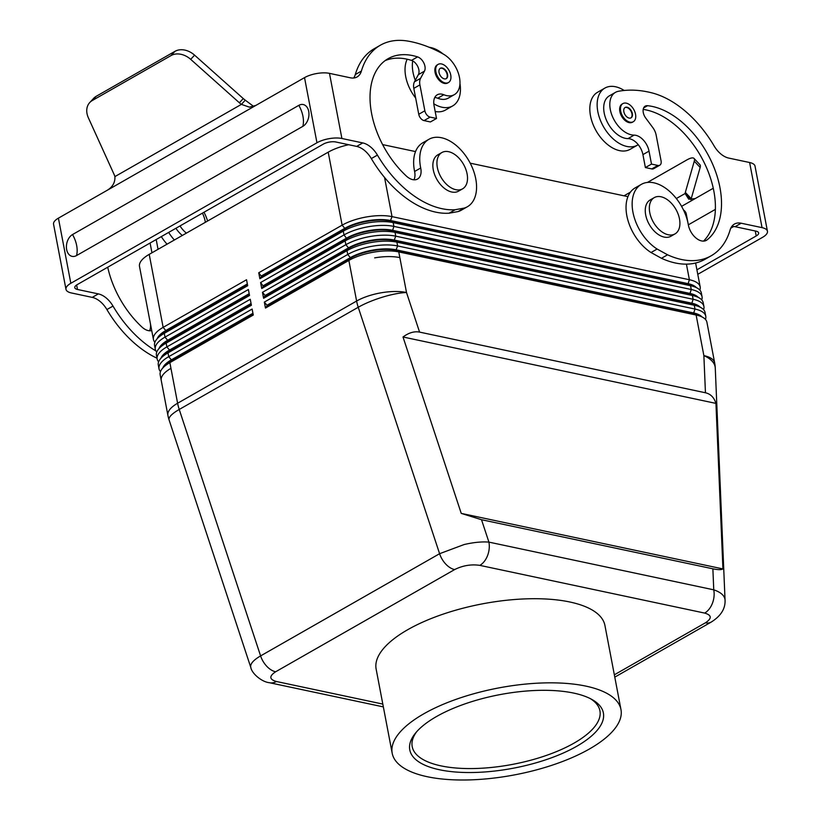 <?xml version="1.0" encoding="UTF-8"?>
<svg xmlns="http://www.w3.org/2000/svg" width="821" height="821" viewBox="0 0 821 821"><rect width="100%" height="100%" fill="white"/><g stroke="black" fill="none" stroke-linecap="round" stroke-linejoin="round"><path stroke-width="1.23" d="M157.006 358.213A91.973 57.049 -119.7 0 1 106.904 309.558A20.905 12.962 60.3 0 0 92.25 297.387L71.376 292.953A17.918 6.794 -10.8 0 1 65.978 289.341A17.918 6.794 -10.8 0 1 70.832 283.286L316.957 142.762A17.918 6.794 -10.8 0 1 341.905 138.492L362.769 142.926A20.905 12.962 60.3 0 1 377.424 155.097A91.973 57.049 -119.7 0 0 455.162 209.735L464.193 208.093A38.823 24.076 -119.7 0 0 467.406 206.728L461.299 210.217A38.823 24.076 -119.7 0 1 458.087 211.582L464.193 208.093M155.918 350.936A91.973 57.049 -119.7 0 1 113 306.079A20.905 12.962 60.3 0 0 98.346 293.897L77.482 289.474A8.959 3.397 -10.8 0 1 74.783 287.668A8.959 3.397 -10.8 0 1 77.205 284.63L323.33 144.106A8.959 3.397 -10.8 0 1 335.799 141.982L356.673 146.405L362.769 142.926M89.735 102.553L93.625 98.356A17.918 13.793 42.8 0 1 96.201 96.314L174.945 51.354L171.066 55.551L92.321 100.511A17.918 13.793 42.8 0 0 89.735 102.553A17.918 13.793 42.8 0 0 88.36 117.772L114.047 174.329A17.918 13.793 42.8 0 1 114.909 176.597C115.227 182.478 112.6 187.085 107.017 190.4L58.414 218.15A17.918 6.794 169.2 0 0 53.56 224.215L65.978 289.341M151.957 252.796L150.089 243.026M158.053 249.307L156.195 239.537M150.14 322.273A38.823 24.076 -119.7 0 1 149.894 320.97M151.731 330.586A14.932 9.257 -119.7 0 1 141.889 326.994A76.445 47.413 -119.7 0 1 107.725 267.215M150.335 323.238A14.932 9.257 -119.7 0 1 149.525 330.781M353.646 78.005A20.905 12.962 60.3 0 0 355.298 74.557L361.394 71.068A20.905 12.962 60.3 0 1 357.084 76.948A20.905 12.962 60.3 0 1 350.341 77.79L329.478 73.356A17.918 6.794 169.2 0 0 304.529 77.626L107.017 190.4M174.945 51.354A17.918 13.793 42.8 0 1 194.577 55.151L243.262 98.571L239.373 102.779L190.688 59.348A17.918 13.793 42.8 0 0 171.066 55.551M243.262 98.571A17.918 13.793 -137.2 0 0 245.274 100.183L241.395 104.38L249.471 107.171L255.926 105.375M245.274 100.183L253.668 106.432M239.373 102.779A17.918 13.793 -137.2 0 0 241.395 104.38L114.909 176.597M407.185 59.215A32.85 20.371 60.3 0 0 415.662 98.038M435.181 111.512A32.85 20.371 60.3 0 0 445.362 110.096L452.679 105.919A32.85 20.371 60.3 0 0 459.965 83.526M385.121 60.621A76.445 47.413 -119.7 0 1 411.485 60.395A8.959 5.552 -119.7 0 1 412.696 60.908A8.959 5.552 -119.7 0 1 418.351 74.649L414.472 81.813L420.568 78.334L424.447 71.16A8.959 5.552 -119.7 0 0 423.862 63.032A8.959 5.552 -119.7 0 0 417.591 56.906A76.445 47.413 -119.7 0 0 388.066 58.702A76.445 47.413 -119.7 0 0 406.313 176.012A14.932 9.257 -119.7 0 0 417.561 179.029A14.932 9.257 -119.7 0 0 420.711 167.997A38.823 24.076 -119.7 0 1 428.911 139.303A38.823 24.076 -119.7 0 1 469.068 161.08A38.823 24.076 -119.7 0 1 467.406 206.728M412.696 60.908A32.85 20.371 60.3 0 0 415.293 80.304M182.324 235.453A20.905 12.962 -119.7 0 1 175.92 228.269M186.398 233.133A20.905 12.962 -119.7 0 1 179.994 225.949M202.418 213.142A20.905 12.962 -119.7 0 1 205.353 222.306M174.38 239.989A32.85 20.371 -119.7 0 1 168.664 232.415M167.053 244.176A32.85 20.371 -119.7 0 1 161.337 236.602M203.988 212.249A32.85 20.371 -119.7 0 1 207.61 221.023M443.073 53.96A32.85 20.371 60.3 0 0 430.697 47.536A32.85 20.371 60.3 0 0 429.188 47.279M361.394 71.068A91.973 57.049 -119.7 0 1 380.359 45.217A91.973 57.049 -119.7 0 1 407.668 41.05A149.309 92.609 60.3 0 1 443.473 54.186A23.891 14.819 -119.7 0 1 458.96 75.214A23.891 14.819 -119.7 0 1 454.341 94.651L448.235 98.14A23.891 14.819 -119.7 0 1 437.726 98.233L443.833 94.743A14.932 9.257 -119.7 0 0 437.254 94.805A14.932 9.257 -119.7 0 0 434.042 105.519L436.515 118.47L430.409 121.949L424.036 120.595A5.973 3.705 -119.7 0 1 418.751 114.273L424.857 110.784L419.911 84.881A11.946 7.41 -119.7 0 1 420.568 78.334M434.761 97.514A14.932 9.257 -119.7 0 1 437.726 98.233M433.796 103.774A32.85 20.371 60.3 0 0 442.088 107.243A32.85 20.371 60.3 0 0 452.679 105.919M355.298 74.557A91.973 57.049 -119.7 0 1 374.263 48.696L380.359 45.217M428.911 139.303L422.805 142.792A38.823 24.076 -119.7 0 0 414.605 171.476A14.932 9.257 -119.7 0 1 413.948 179.809M356.673 146.405A20.905 12.962 60.3 0 1 371.328 158.576A91.973 57.049 -119.7 0 0 449.056 213.214L458.087 211.582M414.472 81.813A11.946 7.41 -119.7 0 0 413.815 88.37L418.751 114.273M454.341 94.651A23.891 14.819 -119.7 0 1 443.833 94.743M424.036 120.595L430.142 117.116A5.973 3.705 -119.7 0 1 424.857 110.784M430.142 117.116L436.515 118.47M438.127 64.366L437.316 64.828A10.447 6.486 60.3 0 0 435.746 74.752A10.447 6.486 60.3 0 0 444.305 83.403A10.447 6.486 60.3 0 0 447.681 82.983L448.492 82.521A10.447 6.486 60.3 0 0 450.052 72.597A10.447 6.486 60.3 0 0 441.493 63.946A10.447 6.486 60.3 0 0 438.127 64.366A10.447 6.486 60.3 0 0 436.567 74.29A10.447 6.486 60.3 0 0 445.126 82.942A10.447 6.486 60.3 0 0 448.492 82.521M76.538 255.567A11.566 7.943 102 0 1 66.655 249.553A11.566 7.943 102 0 1 72.535 234.549L298.823 105.345A11.566 7.943 102 0 1 308.706 111.348A11.566 7.943 102 0 1 302.836 126.362L76.538 255.567A23.891 14.819 60.3 0 0 76.661 245.51A23.891 14.819 60.3 0 0 72.535 234.549M442.273 68.02A5.973 3.705 60.3 0 0 440.343 68.256A5.973 3.705 60.3 0 0 439.451 73.921A5.973 3.705 60.3 0 0 444.346 78.867A5.973 3.705 60.3 0 0 446.275 78.631A5.973 3.705 60.3 0 0 447.168 72.956A5.973 3.705 60.3 0 0 442.273 68.02M446.06 78.734A5.973 3.705 60.3 0 0 446.686 73.018A5.973 3.705 60.3 0 0 441.862 68.246A5.973 3.705 60.3 0 0 440.148 68.379M647.533 105.704A76.445 47.413 60.3 0 1 712.3 163.4A76.445 47.413 60.3 0 1 707.117 239.845A14.932 9.257 60.3 0 1 706.409 240.327A14.932 9.257 60.3 0 1 695.715 237.792A14.932 9.257 60.3 0 1 688.326 224.78A38.823 24.076 60.3 0 0 669.115 190.954A38.823 24.076 60.3 0 0 641.314 184.376A38.823 24.076 60.3 0 0 633.504 214.794A38.823 24.076 60.3 0 0 657.118 249.04L667.565 254.797A91.973 57.049 60.3 0 0 711.16 255.793A91.973 57.049 60.3 0 0 730.126 229.942A20.905 12.962 -119.7 0 1 734.436 224.061A20.905 12.962 -119.7 0 1 741.178 223.22L762.052 227.643A17.918 6.794 -10.8 0 1 767.44 231.255L755.022 166.129A17.918 6.794 169.2 0 0 749.624 162.517L728.75 158.084A20.905 12.962 -119.7 0 1 714.096 145.912A91.973 57.049 60.3 0 0 651.987 92.896A149.309 92.609 -119.7 0 0 618.387 91.295A23.891 14.819 60.3 0 0 615.442 92.373A23.891 14.819 60.3 0 0 612.589 116.828A23.891 14.819 60.3 0 0 634.13 135.126L628.024 138.616A14.932 9.257 60.3 0 1 638.225 144.66A14.932 9.257 60.3 0 1 642.925 154.615L645.388 167.566L651.761 168.921A5.973 3.705 60.3 0 0 653.69 168.685L659.797 165.195A5.973 3.705 60.3 0 0 661.079 160.916L656.133 135.013A11.946 7.41 60.3 0 0 652.818 127.614L645.768 118.121A8.959 5.552 60.3 0 1 645.203 106.145A8.959 5.552 60.3 0 1 647.533 105.704L643.633 107.931M634.13 135.126A14.932 9.257 60.3 0 1 649.021 151.136L651.494 164.087L657.867 165.442A5.973 3.705 60.3 0 0 659.797 165.195M651.494 164.087L645.388 167.566M767.44 231.255A17.918 6.794 -10.8 0 1 762.586 237.32L697.778 274.327M731.778 226.483A20.905 12.962 -119.7 0 1 735.082 226.699L755.946 231.132A8.959 3.397 -10.8 0 1 758.645 232.938A8.959 3.397 -10.8 0 1 756.213 235.966L696.916 269.822M690.892 199.657L685.125 193.51L688.727 199.195L695.182 198.59L713.275 188.255M615.442 92.373L609.336 95.862A23.891 14.819 60.3 0 0 606.483 120.307A23.891 14.819 60.3 0 0 628.024 138.616M667.565 254.797L661.459 258.287A91.973 57.049 60.3 0 0 705.054 259.282L711.16 255.793M661.459 258.287L651.022 252.519A38.823 24.076 60.3 0 1 627.398 218.273A38.823 24.076 60.3 0 1 635.208 187.865L641.314 184.376M703.525 241.107A76.445 47.413 60.3 0 0 705.619 165.616A76.445 47.413 60.3 0 0 643.192 109.398M694.279 161.183L700.159 167.453A17.918 5.049 -43.2 0 0 699.933 164.713L694.053 158.443A17.918 5.049 -43.2 0 1 694.279 161.183L685.34 192.381A17.918 5.049 -43.2 0 0 685.125 193.51L676.34 198.528M700.159 167.453L691.22 198.651A17.918 5.049 -43.2 0 0 691.015 199.667M624.011 195.809L630.405 192.165M647.451 182.426L686.797 159.962A17.918 5.049 -43.2 0 1 694.053 158.443M626.29 103.159A10.447 6.486 60.3 0 0 622.913 103.579A10.447 6.486 60.3 0 0 621.353 113.503A10.447 6.486 60.3 0 0 629.912 122.155A10.447 6.486 60.3 0 0 633.278 121.734A10.447 6.486 60.3 0 0 634.849 111.81A10.447 6.486 60.3 0 0 626.29 103.159M622.913 103.579L622.102 104.041A10.447 6.486 60.3 0 0 620.543 113.965A10.447 6.486 60.3 0 0 629.102 122.616A10.447 6.486 60.3 0 0 632.468 122.196L633.278 121.734M627.07 107.223A5.973 3.705 60.3 0 0 625.14 107.469A5.973 3.705 60.3 0 0 624.247 113.134A5.973 3.705 60.3 0 0 629.132 118.08A5.973 3.705 60.3 0 0 631.062 117.844A5.973 3.705 60.3 0 0 631.954 112.169A5.973 3.705 60.3 0 0 627.07 107.223M630.856 117.947A5.973 3.705 60.3 0 0 631.482 112.231A5.973 3.705 60.3 0 0 626.659 107.459A5.973 3.705 60.3 0 0 624.945 107.592M624.176 90.464A32.85 20.371 60.3 0 0 615.493 86.749A32.85 20.371 60.3 0 0 604.903 88.073L597.575 92.26A32.85 20.371 60.3 0 0 592.659 123.437A32.85 20.371 60.3 0 0 619.557 150.633A32.85 20.371 60.3 0 0 630.148 149.309L637.476 145.132A32.85 20.371 60.3 0 0 638.225 144.66M604.903 88.073A32.85 20.371 60.3 0 0 599.987 119.261A32.85 20.371 60.3 0 0 626.875 146.456A32.85 20.371 60.3 0 0 637.476 145.132M715.389 209.376L688.337 224.821M730.793 228.156L733.717 226.493M705.455 319.42A35.837 13.598 169.2 0 0 705.865 316.947A35.837 13.598 169.2 0 0 705.773 316.259A35.837 13.598 169.2 0 0 694.987 309.045L397.621 245.941A35.837 13.598 169.2 0 0 372.447 246.197A35.837 13.598 169.2 0 0 347.724 254.469L264.331 302.087L265.47 308.06L348.863 260.442L356.612 301.04L177.613 403.244A35.837 13.598 169.2 0 0 167.905 415.364A35.837 35.837 0 0 0 169.075 419.89A35.837 8.723 -18.3 0 1 168.972 419.079A35.837 8.723 -18.3 0 1 179.235 409.463L358.233 307.27L439.594 553.703A17.918 11.114 60.3 0 0 445.793 564.13A17.918 11.114 60.3 0 0 454.629 569.579C462.808 565.505 471.213 564.099 479.844 565.371A17.918 12.294 -78 0 0 487.53 555.673A17.918 12.294 -78 0 0 488.906 542.117C481.968 541.532 473.717 542.342 464.142 544.539L439.594 553.703L260.596 655.907C254.007 659.735 250.692 663.255 250.631 666.447L250.867 667.627M269.062 682.62A17.918 12.294 -78 0 0 269.545 682.744A17.918 12.294 -78 0 0 269.586 682.744A17.918 12.294 -78 0 0 276.41 681.502L382.812 704.079M454.629 569.579L275.63 671.783A17.918 11.114 -119.7 0 1 266.804 666.324A17.918 11.114 -119.7 0 1 260.596 655.907L179.235 409.463A35.837 22.229 60.3 0 1 178.311 406.344A35.837 22.229 60.3 0 1 177.613 403.244L170.953 368.342A35.837 13.598 169.2 0 0 161.162 379.784A35.837 13.598 -10.8 0 1 170.953 368.342L169.865 362.646L253.268 315.028L252.129 309.055L168.726 356.673A35.837 13.598 169.2 0 0 158.935 368.106A35.837 13.598 169.2 0 0 159.017 368.793A35.837 13.598 169.2 0 0 160.485 371.605M167.905 415.364L160.157 374.766A35.837 13.598 -10.8 0 1 160.074 374.078A35.837 13.598 -10.8 0 1 162.209 368.701A35.837 13.598 -10.8 0 1 169.865 362.646L171.476 360.378L253.032 313.817M703.587 309.65A35.837 13.598 169.2 0 0 703.997 307.177A35.837 13.598 169.2 0 0 703.915 306.49A35.837 13.598 169.2 0 0 693.119 299.275L395.753 236.171A35.837 13.598 169.2 0 0 370.589 236.427A35.837 13.598 169.2 0 0 345.857 244.699L262.463 292.317L263.603 298.29L346.996 250.672A35.837 13.598 -10.8 0 1 371.728 242.4A35.837 13.598 -10.8 0 1 396.892 242.144L694.258 305.248A35.837 13.598 -10.8 0 1 700.908 307.577A35.837 13.598 -10.8 0 1 705.054 312.462L705.773 316.259M701.729 299.881A35.837 13.598 169.2 0 0 702.129 297.407A35.837 13.598 169.2 0 0 702.047 296.72A35.837 13.598 169.2 0 0 691.261 289.505L393.895 226.401A35.837 13.598 169.2 0 0 368.721 226.658A35.837 13.598 169.2 0 0 343.999 234.929L260.606 282.547L261.745 288.52L345.138 240.902A35.837 13.598 -10.8 0 1 369.861 232.63A35.837 13.598 -10.8 0 1 395.034 232.374L692.401 295.478A35.837 13.598 -10.8 0 1 699.051 297.807A35.837 13.598 -10.8 0 1 703.187 302.692L703.915 306.49M699.861 290.111A35.837 13.598 169.2 0 0 700.272 287.637A35.837 13.598 169.2 0 0 700.19 286.95A35.837 13.598 169.2 0 0 689.394 279.735L392.028 216.631A35.837 13.598 169.2 0 0 366.854 216.888A35.837 13.598 169.2 0 0 342.131 225.159L258.738 272.777L259.877 278.75L343.27 231.132A35.837 13.598 -10.8 0 1 367.993 222.86A35.837 13.598 -10.8 0 1 393.167 222.604L690.533 285.708A35.837 13.598 -10.8 0 1 697.183 288.038A35.837 13.598 -10.8 0 1 701.329 292.923L702.047 296.72M159.017 368.793L158.299 364.996A35.837 13.598 -10.8 0 1 158.207 364.308A35.837 13.598 -10.8 0 1 160.352 358.931A35.837 13.598 -10.8 0 1 168.007 352.876L251.4 305.258L250.261 299.285L166.868 346.903A35.837 13.598 169.2 0 0 157.078 358.336A35.837 13.598 169.2 0 0 157.16 359.023L156.431 355.226A35.837 13.598 -10.8 0 1 156.349 354.539A35.837 13.598 -10.8 0 1 158.484 349.161A35.837 13.598 -10.8 0 1 166.14 343.106L249.533 295.488L248.394 289.515L165 337.133A35.837 13.598 169.2 0 0 155.21 348.566A35.837 13.598 169.2 0 0 155.292 349.253L154.564 345.456A35.837 13.598 -10.8 0 1 154.481 344.769A35.837 13.598 -10.8 0 1 156.616 339.391A35.837 13.598 -10.8 0 1 164.282 333.336L247.675 285.718L246.536 279.745L163.143 327.363L149.217 254.356L328.205 152.162L342.131 225.159L344.779 228.33A32.85 12.469 -10.8 0 1 367.439 220.746A32.85 12.469 -10.8 0 1 390.509 220.51L687.875 283.604A32.85 12.469 -10.8 0 1 696.372 287.586M251.062 303.503L169.506 350.064A32.85 12.469 169.2 0 0 160.937 358.202M263.603 298.29L265.111 295.478L262.463 292.317M249.204 293.733L167.648 340.294A32.85 12.469 169.2 0 0 159.069 348.432M158.484 349.161L160.731 346.39A32.85 12.469 -10.8 0 1 167.751 340.838L249.307 294.277M348.699 144.712A35.837 13.598 169.2 0 0 328.205 152.162M697.183 288.038L694.073 286.293A32.85 12.469 169.2 0 0 687.977 284.148L390.622 221.054A32.85 12.469 169.2 0 0 367.541 221.29A32.85 12.469 169.2 0 0 344.882 228.864L261.489 276.482L258.738 272.777M699.051 297.807L695.941 296.063A32.85 12.469 169.2 0 0 689.845 293.918L392.479 230.824A32.85 12.469 169.2 0 0 369.409 231.06A32.85 12.469 169.2 0 0 346.739 238.634L263.346 286.252L260.606 282.547M700.908 307.577L697.809 305.833A32.85 12.469 169.2 0 0 691.713 303.688L394.347 240.594A32.85 12.469 169.2 0 0 371.266 240.83A32.85 12.469 169.2 0 0 348.607 248.404L265.214 296.022M157.16 359.023A35.837 13.598 169.2 0 0 158.617 361.835M702.776 317.347L699.666 315.603A32.85 12.469 169.2 0 0 693.571 313.458L396.204 250.364A32.85 12.469 169.2 0 0 373.134 250.6A32.85 12.469 169.2 0 0 350.475 258.174L348.863 260.442A35.837 13.598 -10.8 0 1 373.586 252.17A35.837 13.598 -10.8 0 1 398.76 251.914L696.126 315.018A35.837 13.598 -10.8 0 1 702.776 317.347A35.837 13.598 -10.8 0 1 706.912 322.232L714.66 362.841A35.837 13.598 169.2 0 0 703.874 355.616A35.837 17.98 -2.4 0 1 715.245 367.787A35.837 17.98 -2.4 0 1 715.265 368.044A35.837 17.98 -2.4 0 1 715.276 368.301M419.572 332.105L705.444 392.766C710.606 393.936 714.106 397.477 715.943 403.388L722.932 568.922C721.392 569.928 718.036 569.887 712.874 568.809L481.517 519.714L461.248 513.392L403.008 336.99C408.827 332.7 414.348 331.079 419.572 332.105L406.508 292.512A35.837 13.598 169.2 0 0 356.612 301.04A35.837 22.229 60.3 0 0 357.309 304.15A35.837 22.229 60.3 0 0 358.233 307.27A35.837 8.723 -18.3 0 1 382.483 297.171A35.837 8.723 -18.3 0 1 406.508 292.512L399.848 257.609A35.837 13.598 169.2 0 0 374.674 257.866A35.837 13.598 -10.8 0 1 399.848 257.609L398.76 251.914L396.102 249.82L693.468 312.914A32.85 12.469 -10.8 0 1 701.965 316.896M160.352 358.931L162.589 356.16A32.85 12.469 -10.8 0 1 169.608 350.608L251.164 304.047M156.616 339.391L158.864 336.62A32.85 12.469 -10.8 0 1 165.883 331.068L247.439 284.507M247.337 283.963L165.78 330.524A32.85 12.469 169.2 0 0 157.201 338.663M263.243 285.708L346.636 238.1A32.85 12.469 -10.8 0 1 369.306 230.516A32.85 12.469 -10.8 0 1 392.376 230.28L689.743 293.374A32.85 12.469 -10.8 0 1 698.24 297.356M162.209 368.701L164.457 365.93A32.85 12.469 -10.8 0 1 171.476 360.378L171.373 359.834A32.85 12.469 169.2 0 0 162.794 367.972M155.292 349.253A35.837 13.598 169.2 0 0 156.749 352.065M265.111 295.478L348.504 247.87L346.996 250.672L347.724 254.469L350.362 257.64L266.969 305.248L264.331 302.087M265.47 308.06L267.071 305.792L350.475 258.174L350.362 257.64A32.85 12.469 -10.8 0 1 373.032 250.056A32.85 12.469 -10.8 0 1 396.102 249.82L397.621 245.941L396.892 242.144L394.244 240.05L691.61 303.144A32.85 12.469 -10.8 0 1 700.097 307.126M261.376 275.938L344.779 228.33L343.27 231.132L343.999 234.929L346.739 238.634L345.138 240.902L345.857 244.699L348.504 247.87A32.85 12.469 -10.8 0 1 371.164 240.286A32.85 12.469 -10.8 0 1 394.244 240.05L395.753 236.171L395.034 232.374L392.479 230.824L393.895 226.401L393.167 222.604L390.509 220.51L392.028 216.631L384.556 177.469M614.344 674.811L705.434 622.8A17.918 11.114 60.3 0 0 711.212 622.082A17.918 11.114 60.3 0 0 711.232 622.061C720.848 616.037 725.456 608.73 725.056 600.12L725.056 599.905C724.574 595.574 720.807 592.218 713.757 589.827A17.918 12.294 102 0 1 712.382 603.384A17.918 12.294 102 0 1 704.664 613.082L479.813 565.371M725.066 600.49L715.265 368.044A35.837 35.837 0 0 0 714.66 362.841M252.93 313.273L171.373 359.834L168.726 356.673L168.007 352.876L169.506 350.064L166.868 346.903L166.14 343.106L167.648 340.294L165 337.133L164.282 333.336L165.78 330.524L163.143 327.363A35.837 13.598 169.2 0 0 153.342 338.796A35.837 13.598 169.2 0 0 153.424 339.484A35.837 13.598 169.2 0 0 154.892 342.295M149.217 254.356A35.837 13.598 169.2 0 0 139.416 265.799A35.837 13.598 169.2 0 0 139.508 266.486L153.424 339.484M266.969 305.248L267.071 305.792M382.596 144.588L415.529 151.577M470.207 163.174L627.932 196.64M688.039 223.302L686.264 213.953A35.837 13.598 169.2 0 0 683.462 209.93M259.877 278.75L261.489 276.482M715.943 403.388L403.008 336.99M722.932 568.922L461.248 513.392M261.745 288.52L263.346 286.252M392.192 753.247L376.141 669.115A116.459 44.19 -10.8 0 1 407.698 629.717A116.459 44.19 -10.8 0 1 529.401 598.766A116.459 44.19 -10.8 0 1 604.933 625.469L620.974 709.601A116.459 44.19 -10.8 0 1 589.416 748.998A116.459 44.19 -10.8 0 1 467.713 779.95A116.459 44.19 -10.8 0 1 392.192 753.247A116.459 44.19 -10.8 0 1 423.749 713.839A116.459 44.19 -10.8 0 1 545.452 682.887A116.459 44.19 -10.8 0 1 620.974 709.601M674.995 233.913L670.921 236.243A20.905 12.962 -119.7 0 1 650.058 225.785A20.905 12.962 -119.7 0 1 650.191 199.934L654.265 197.615A20.905 12.962 -119.7 0 1 675.119 208.062A20.905 12.962 -119.7 0 1 674.995 233.913A20.905 12.962 -119.7 0 1 654.132 223.466A20.905 12.962 -119.7 0 1 654.265 197.615M462.582 188.851L458.518 191.17A20.905 12.962 -119.7 0 1 439.748 183.658A20.905 12.962 -119.7 0 1 433.714 160.023A20.905 12.962 -119.7 0 1 437.788 154.861L441.862 152.542A20.905 12.962 -119.7 0 1 460.632 160.054A20.905 12.962 -119.7 0 1 466.667 183.688A20.905 12.962 -119.7 0 1 462.582 188.851A20.905 12.962 -119.7 0 1 443.812 181.338A20.905 12.962 -119.7 0 1 437.778 157.704A20.905 12.962 -119.7 0 1 441.862 152.542M576.681 746.299A98.541 37.397 -10.8 0 1 455.275 771.986A98.541 37.397 -10.8 0 1 415.426 733.194A98.541 37.397 -10.8 0 1 436.495 716.548A98.541 37.397 -10.8 0 1 591.992 699.513A98.541 37.397 -10.8 0 1 576.681 746.299M416.616 731.798A95.554 36.257 169.2 0 0 412.204 746.617A95.554 36.257 169.2 0 0 474.169 768.528A95.554 36.257 169.2 0 0 574.033 743.128A95.554 36.257 169.2 0 0 599.925 710.801A95.554 36.257 169.2 0 0 590.381 698.65M92.25 297.387L98.346 293.897M106.904 309.558L113 306.079M96.201 96.314L92.321 100.511M194.577 55.151L190.688 59.348M77.482 289.474L76.63 284.99M371.328 158.576L377.424 155.097M449.056 213.214L455.162 209.735M414.605 171.476L420.711 167.997M411.485 60.395L417.591 56.906M418.351 74.649L424.447 71.16M413.815 88.37L419.911 84.881M316.957 142.762L304.529 77.626M341.905 138.492L329.478 73.356M70.832 283.286L58.414 218.15M298.823 105.345A23.891 14.819 -119.7 0 1 302.949 116.305A23.891 14.819 -119.7 0 1 302.836 126.362M657.867 165.442L651.761 168.921M741.178 223.22L735.082 226.699M649.021 151.136L642.925 154.615M657.118 249.04L651.022 252.519M707.117 239.845L705.629 240.697M691.22 198.651L685.34 192.381M756.213 235.966L755.269 230.988M681.584 206.348L695.182 198.59M762.052 227.643L749.624 162.517M705.444 392.766L703.874 355.616L696.126 315.018L693.571 313.458L694.987 309.045L694.258 305.248L691.713 303.688L693.119 299.275L692.401 295.478L689.845 293.918L691.261 289.505L690.533 285.708L687.977 284.148L689.394 279.735L686.418 264.136M712.874 568.809L713.757 589.827L488.906 542.117L481.517 519.714M705.413 622.811C712.094 618.408 711.828 615.165 704.634 613.071M275.651 671.773C268.98 676.176 269.237 679.429 276.441 681.512M169.075 419.89L250.816 667.473C251.821 673.569 261.889 682.066 269.545 682.723M269.586 682.744L383.345 706.891M688.285 224.595L688.47 225.57M695.613 263.007L700.19 286.95M614.785 677.13L711.212 622.082"/></g></svg>
